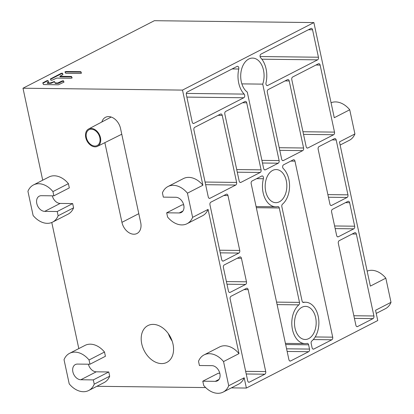 <?xml version="1.0" encoding="UTF-8"?>
<svg xmlns="http://www.w3.org/2000/svg" width="414" height="414" viewBox="0 0 414 414"><rect width="100%" height="100%" fill="white"/><g stroke="black" fill="none" stroke-linecap="round" stroke-linejoin="round"><path stroke-width="0.62" d="M219.803 373.273L218.245 373.252L202.788 381.196L203.698 385.439A20.897 14.925 -117.2 0 0 217.862 393.3A20.897 14.925 -117.2 0 0 223.172 392.089L238.624 384.145A20.897 14.925 62.8 0 0 244.177 377.791L246.377 388.053L377.754 320.534L375.555 310.272L391.007 302.329A20.897 14.925 62.8 0 1 385.46 308.684L376.228 313.429M367.166 271.139A20.897 14.925 62.8 0 1 371.663 270.301A20.897 14.925 62.8 0 1 385.827 278.161L370.37 286.105L339.454 141.888L354.912 133.945A20.897 14.925 62.8 0 1 349.359 140.299L340.132 145.045M331.065 102.75A20.897 14.925 62.8 0 1 335.568 101.911A20.897 14.925 62.8 0 1 349.732 109.772L334.274 117.716L313.879 22.579L154.365 20.7L22.993 88.218L42.709 180.204M52.583 222.121A20.897 14.925 -117.2 0 1 47.274 223.332A20.897 14.925 -117.2 0 1 33.11 215.471L27.929 191.299A20.897 14.925 -117.2 0 1 33.477 184.944L48.935 177.001A20.897 14.925 62.8 0 1 54.244 175.79A20.897 14.925 62.8 0 1 68.408 183.65L69.319 187.894L53.861 195.838L41.348 195.693A8.275 5.91 62.8 0 0 39.247 196.169A8.275 5.91 62.8 0 0 37.182 204.868A8.275 5.91 62.8 0 0 44.712 211.373L57.225 211.518L58.131 215.766L73.588 207.823A20.897 14.925 62.8 0 1 68.041 214.178L52.583 222.121A20.897 14.925 -117.2 0 0 58.131 215.766M51.776 222.494L78.81 348.588M88.684 390.505A20.897 14.925 -117.2 0 1 83.374 391.716A20.897 14.925 -117.2 0 1 69.21 383.856L64.03 359.683A20.897 14.925 -117.2 0 1 69.578 353.333L85.036 345.39A20.897 14.925 62.8 0 1 104.504 352.035L105.415 356.283L89.962 364.227L77.449 364.077A8.275 5.91 62.8 0 0 75.348 364.558A8.275 5.91 62.8 0 0 73.278 373.252A8.275 5.91 62.8 0 0 80.813 379.757L93.321 379.907L94.232 384.151L109.689 376.207A20.897 14.925 62.8 0 1 104.137 382.562L88.684 390.505A20.897 14.925 -117.2 0 0 94.232 384.151M52.304 195.822A8.275 5.91 -117.2 0 0 60.17 203.429L72.678 203.579L73.588 207.823M313.879 22.579L182.502 90.092L22.993 88.218M182.502 90.092L202.896 185.234A20.897 14.925 62.8 0 0 183.423 178.584L167.97 186.528A20.897 14.925 -117.2 0 0 162.417 192.883L163.328 197.126L175.836 197.276A8.275 5.91 62.8 0 1 183.371 203.781A8.275 5.91 62.8 0 1 181.301 212.475A8.275 5.91 62.8 0 1 179.2 212.956L182.916 211.047M187.071 223.7L202.529 215.761A20.897 14.925 62.8 0 0 208.076 209.406L192.619 217.35A20.897 14.925 -117.2 0 1 187.071 223.7A20.897 14.925 -117.2 0 1 181.762 224.916A20.897 14.925 -117.2 0 1 167.598 217.055L166.692 212.806L182.144 204.868L183.707 204.883M208.076 209.406L238.992 353.618A20.897 14.925 62.8 0 0 224.828 345.757A20.897 14.925 62.8 0 0 219.523 346.973L204.066 354.912A20.897 14.925 -117.2 0 0 198.518 361.267L199.429 365.515L211.937 365.66A8.275 5.91 62.8 0 1 219.472 372.165A8.275 5.91 62.8 0 1 217.402 380.864A8.275 5.91 62.8 0 1 215.301 381.341L219.016 379.431M246.377 388.053L231.369 387.877M205.66 387.571L96.881 386.293M88.399 364.206A8.275 5.91 -117.2 0 0 96.265 371.819L108.778 371.963L109.689 376.207M101.875 121.975A12.415 8.865 62.8 0 1 105.477 117.317A12.415 8.865 62.8 0 1 108.628 116.598A12.415 8.865 62.8 0 1 120.531 128.469L140.703 222.561A12.415 8.865 62.8 0 1 136.998 233.496A12.415 8.865 62.8 0 1 121.939 222.344L104.856 142.649M161.579 363.59A20.69 14.78 62.8 0 1 142.747 347.325A20.69 14.78 62.8 0 1 147.917 325.585A20.69 14.78 62.8 0 1 153.175 324.385A20.69 14.78 62.8 0 1 172.007 340.65A20.69 14.78 62.8 0 1 166.832 362.39A20.69 14.78 62.8 0 1 161.579 363.59M168.369 333.7A20.69 14.78 -117.2 0 0 172.141 341.038M53.861 195.838L52.951 191.594A20.897 14.925 -117.2 0 0 38.787 183.733A20.897 14.925 -117.2 0 0 33.477 184.944M52.951 191.594L68.408 183.65M72.678 203.579L57.225 211.518M80.704 71.679L66.043 71.508L64.951 71.87L65.738 73.288L80.399 73.459L81.491 73.102L80.704 71.679L80.797 72.124L66.136 71.953L65.096 72.227M71.073 78.256L72.16 77.894L71.374 76.476L59.864 76.269L62.959 74.536L62.41 73.185L61.231 73.33L50.404 78.96L50.953 80.311L52.133 80.171L56.713 78.086L71.073 78.256M55.078 82.903L54.534 81.563L55.078 82.903L57.681 83.002L62.26 80.916L62.354 81.361L58.716 83.23L58.617 82.79M54.534 81.563L50.472 82.914L47.382 82.878L48.541 81.946L47.993 80.595L46.813 80.735L42.777 82.883L43.449 84.549L58.405 84.792L63.984 82.127L63.44 80.777L62.26 80.916M244.177 377.791L228.719 385.734L223.539 361.562L238.992 353.618M202.896 185.234L187.438 193.178L192.619 217.35M349.732 109.772L354.912 133.945M385.827 278.161L391.007 302.329M209.096 198.27L209.981 198.28A2.07 1.356 -89.3 0 1 209.536 198.389A2.07 1.356 -89.3 0 1 208.273 196.981L193.902 129.934A2.07 1.356 -89.3 0 1 194.766 127.31L220.527 114.073A2.07 1.356 -89.3 0 1 220.972 113.964A2.07 1.356 -89.3 0 1 222.235 115.371L218.095 115.325M209.981 198.28L235.742 185.042L205.639 184.685M205.075 182.046L236.611 182.419A2.07 1.356 -89.3 0 1 235.742 185.042M236.611 182.419L222.235 115.371M240.006 182.383L240.896 182.393A2.07 1.356 -89.3 0 1 240.451 182.502A2.07 1.356 -89.3 0 1 239.188 181.094L224.812 114.047A2.07 1.356 -89.3 0 1 225.682 111.428L245 101.497A2.07 1.356 -89.3 0 1 245.445 101.389A2.07 1.356 -89.3 0 1 246.708 102.796L242.568 102.744M240.896 182.393L260.215 172.467L237.279 172.193M236.715 169.554L261.084 169.843A2.07 1.356 -89.3 0 1 260.215 172.467M261.084 169.843L246.708 102.796M279.217 147.71L303.586 148A2.07 1.356 -89.3 0 1 302.717 150.624L279.781 150.349M303.586 148L289.215 80.953L285.075 80.901M282.514 160.539L283.399 160.549A2.07 1.356 -89.3 0 1 282.953 160.658A2.07 1.356 -89.3 0 1 281.691 159.25L267.315 92.203A2.07 1.356 -89.3 0 1 268.184 89.584L287.507 79.654A2.07 1.356 -89.3 0 1 287.947 79.545A2.07 1.356 -89.3 0 1 289.215 80.953M283.399 160.549L302.717 150.624M327.878 194.606L347.946 194.839A2.07 1.356 -89.3 0 1 347.077 197.462L328.442 197.245M347.946 194.839L336.178 139.953L332.038 139.906M330.734 205.396L331.624 205.406A2.07 1.356 -89.3 0 1 331.179 205.515A2.07 1.356 -89.3 0 1 329.917 204.107L318.149 149.221A2.07 1.356 -89.3 0 1 319.018 146.597L334.471 138.654A2.07 1.356 -89.3 0 1 334.916 138.545A2.07 1.356 -89.3 0 1 336.178 139.953M331.624 205.406L347.077 197.462M356.708 326.532L357.592 326.542A2.07 1.356 -89.3 0 1 357.147 326.651A2.07 1.356 -89.3 0 1 355.885 325.244L338.321 243.313A2.07 1.356 -89.3 0 1 339.185 240.689L354.643 232.746A2.07 1.356 -89.3 0 1 355.088 232.637A2.07 1.356 -89.3 0 1 356.351 234.045L352.21 233.998M357.592 326.542L373.05 318.599L354.415 318.382M353.846 315.742L373.914 315.98A2.07 1.356 -89.3 0 1 373.05 318.599M373.914 315.98L356.351 234.045M308.704 338.611A16.555 10.836 -89.3 0 1 305.144 339.48A16.555 10.836 -89.3 0 1 294.623 325.549A16.555 10.836 -89.3 0 1 301.977 307.25A16.555 10.836 -89.3 0 1 305.537 306.381A16.555 10.836 -89.3 0 1 316.058 320.312A16.555 10.836 -89.3 0 1 308.704 338.611M264.479 169.807L265.369 169.818A2.07 1.356 -89.3 0 1 264.924 169.926A2.07 1.356 -89.3 0 1 263.661 168.519L247.267 92.068A17.859 11.69 -89.3 0 1 241.02 71.948A17.859 11.69 -89.3 0 1 252.602 58.084A17.859 11.69 -89.3 0 1 262.724 84.125L241.864 83.882M265.369 169.818L278.249 163.199L262.476 163.012M261.912 160.373L279.114 160.575A2.07 1.356 -89.3 0 1 278.249 163.199M279.114 160.575L262.724 84.125M229.268 292.362L230.153 292.372A2.07 1.356 -89.3 0 1 229.708 292.481A2.07 1.356 -89.3 0 1 228.445 291.073L223.405 267.553A2.07 1.356 -89.3 0 1 224.269 264.929L239.727 256.985A2.07 1.356 -89.3 0 1 240.172 256.877A2.07 1.356 -89.3 0 1 241.434 258.284L237.294 258.238M230.153 292.372L245.611 284.428L226.975 284.211M226.406 281.572L246.48 281.805A2.07 1.356 -89.3 0 1 245.611 284.428M246.48 281.805L241.434 258.284M266.828 85.46L267.713 85.47A2.07 1.356 -89.3 0 1 267.268 85.579A2.07 1.356 -89.3 0 1 266.011 82.862A21.994 14.402 90.7 0 0 260.634 57.774A2.07 1.356 -89.3 0 1 260.07 55.786A2.07 1.356 -89.3 0 1 260.991 54.11L310.852 28.483A2.07 1.356 -89.3 0 1 311.297 28.375A2.07 1.356 -89.3 0 1 312.56 29.782L308.42 29.73M267.713 85.47L317.579 59.849L261.839 59.192M260.09 56.537L318.444 57.225A2.07 1.356 -89.3 0 1 317.579 59.849M318.444 57.225L312.56 29.782M279.372 201.794A16.555 10.836 -89.3 0 1 275.812 202.663A16.555 10.836 -89.3 0 1 265.291 188.732A16.555 10.836 -89.3 0 1 272.645 170.428A16.555 10.836 -89.3 0 1 276.205 169.559A16.555 10.836 -89.3 0 1 286.726 183.49A16.555 10.836 -89.3 0 1 279.372 201.794M312.912 349.038L313.802 349.049A2.07 1.356 -89.3 0 1 313.357 349.157A2.07 1.356 -89.3 0 1 312.094 347.75L311.173 343.47A2.07 1.356 -89.3 0 1 311.814 341.001A20.69 13.548 90.7 0 0 318.501 317.802A20.69 13.548 90.7 0 0 305.584 302.241A20.69 13.548 90.7 0 0 303.55 302.453A2.07 1.356 -89.3 0 1 303.348 302.474A2.07 1.356 -89.3 0 1 302.085 301.066L281.841 206.653A2.07 1.356 -89.3 0 1 282.483 204.185A20.69 13.548 90.7 0 0 283.269 168.529A2.07 1.356 -89.3 0 1 282.653 166.537A2.07 1.356 -89.3 0 1 283.574 164.813L293.257 159.835A2.07 1.356 -89.3 0 1 293.702 159.726A2.07 1.356 -89.3 0 1 294.965 161.134L290.825 161.087M313.802 349.049L331.831 339.785L313.284 339.563M315.209 336.955L332.701 337.162A2.07 1.356 -89.3 0 1 331.831 339.785M332.701 337.162L294.965 161.134M337.462 236.761L338.347 236.772A2.07 1.356 -89.3 0 1 337.902 236.88A2.07 1.356 -89.3 0 1 336.639 235.473L331.598 211.947A2.07 1.356 -89.3 0 1 332.463 209.329L347.92 201.385A2.07 1.356 -89.3 0 1 348.365 201.276A2.07 1.356 -89.3 0 1 349.628 202.684L345.488 202.632M338.347 236.772L353.804 228.828L335.169 228.606M334.6 225.972L354.669 226.204A2.07 1.356 -89.3 0 1 353.804 228.828M354.669 226.204L349.628 202.684M302.96 131.74L334.502 132.113A2.07 1.356 -89.3 0 1 333.632 134.736L303.529 134.379M334.502 132.113L320.125 65.065L315.986 65.019M306.986 147.964L307.871 147.974A2.07 1.356 -89.3 0 1 307.426 148.083A2.07 1.356 -89.3 0 1 306.163 146.675L291.787 79.628A2.07 1.356 -89.3 0 1 292.657 77.004L318.418 63.766A2.07 1.356 -89.3 0 1 318.863 63.658A2.07 1.356 -89.3 0 1 320.125 65.065M307.871 147.974L333.632 134.736M193.043 123.382L193.928 123.393A2.07 1.356 -89.3 0 1 193.483 123.501A2.07 1.356 -89.3 0 1 192.22 122.094L186.336 94.651A2.07 1.356 -89.3 0 1 187.206 92.027L237.067 66.4A2.07 1.356 -89.3 0 1 237.512 66.292A2.07 1.356 -89.3 0 1 238.769 69.014A21.994 14.402 90.7 0 0 244.146 94.097A2.07 1.356 -89.3 0 1 244.71 96.089A2.07 1.356 -89.3 0 1 243.789 97.766L186.859 97.099M193.928 123.393L243.789 97.766M289.728 360.956L290.618 360.967A2.07 1.356 -89.3 0 1 290.173 361.075A2.07 1.356 -89.3 0 1 288.91 359.668L251.174 183.64A2.07 1.356 -89.3 0 1 252.038 181.016L261.72 176.043A2.07 1.356 -89.3 0 1 262.16 175.934A2.07 1.356 -89.3 0 1 263.397 178.739A20.69 13.548 90.7 0 0 275.765 206.798A20.69 13.548 90.7 0 0 277.799 206.591A2.07 1.356 -89.3 0 1 278.001 206.57A2.07 1.356 -89.3 0 1 279.269 207.973L256.328 207.704M290.618 360.967L308.647 351.698L287.145 351.445M286.581 348.805L309.517 349.074A2.07 1.356 -89.3 0 1 308.647 351.698M309.517 349.074L308.601 344.795L285.66 344.526M276.573 302.116L299.508 302.391A2.07 1.356 -89.3 0 1 298.867 304.859A20.69 13.548 90.7 0 0 292.18 328.059A20.69 13.548 90.7 0 0 305.097 343.62A20.69 13.548 90.7 0 0 307.131 343.408A2.07 1.356 -89.3 0 1 307.333 343.387A2.07 1.356 -89.3 0 1 308.601 344.795M299.508 302.391L279.269 207.973M222.546 260.996L223.431 261.006A2.07 1.356 -89.3 0 1 222.986 261.115A2.07 1.356 -89.3 0 1 221.723 259.707L209.955 204.821A2.07 1.356 -89.3 0 1 210.824 202.203L226.277 194.259A2.07 1.356 -89.3 0 1 226.722 194.15A2.07 1.356 -89.3 0 1 227.985 195.558L223.85 195.506M223.431 261.006L238.888 253.063L220.248 252.845M219.684 250.206L239.753 250.444A2.07 1.356 -89.3 0 1 238.888 253.063M239.753 250.444L227.985 195.558M248.514 382.138L249.399 382.148A2.07 1.356 -89.3 0 1 248.954 382.257A2.07 1.356 -89.3 0 1 247.691 380.849L230.127 298.913A2.07 1.356 -89.3 0 1 230.996 296.295L246.449 288.351A2.07 1.356 -89.3 0 1 246.894 288.242A2.07 1.356 -89.3 0 1 248.157 289.65L244.017 289.598M249.399 382.148L264.856 374.204L246.221 373.982M245.652 371.342L265.726 371.581A2.07 1.356 -89.3 0 1 264.856 374.204M265.726 371.581L248.157 289.65M223.172 392.089A20.897 14.925 -117.2 0 0 228.719 385.734M223.539 361.562A20.897 14.925 -117.2 0 0 209.375 353.701A20.897 14.925 -117.2 0 0 204.066 354.912M202.788 381.196L215.301 381.341M187.438 193.178A20.897 14.925 -117.2 0 0 167.97 186.528M166.692 212.806L179.2 212.956M89.962 364.227L89.051 359.978A20.897 14.925 -117.2 0 0 69.578 353.333M89.051 359.978L104.504 352.035M108.778 371.963L93.321 379.907M95.096 146.846A9.729 6.95 62.8 0 1 86.252 139.239A9.729 6.95 62.8 0 1 88.612 128.997A9.729 6.95 62.8 0 1 91.142 128.407A9.729 6.95 62.8 0 1 100.012 136.097A9.729 6.95 62.8 0 1 97.513 146.308A9.729 6.95 62.8 0 1 95.096 146.846M91.313 129.204A8.891 6.35 -117.2 0 0 89.103 129.696A8.891 6.35 -117.2 0 0 86.816 139.026A8.891 6.35 -117.2 0 0 94.925 146.049A8.891 6.35 -117.2 0 0 97.233 145.505A8.891 6.35 -117.2 0 0 99.391 136.154A8.891 6.35 -117.2 0 0 91.313 129.204M81.439 73.185L80.797 72.124M62.907 74.618L62.504 73.625L61.324 73.77L50.549 79.317M60.154 76.781L60.102 76.342M72.114 77.977L71.472 76.916L60.201 76.787M48.49 82.029L48.086 81.035L46.911 81.18L42.916 83.24M57.681 83.002L57.774 83.442L58.716 83.23M63.937 82.21L63.533 81.216L62.354 81.361M47.434 83.323L47.382 82.878M50.472 82.914L50.565 83.359L47.481 83.323M50.565 83.359L51.507 83.147L51.414 82.707M54.627 82.003L53.453 82.148L51.507 83.147M55.176 83.349L55.321 82.976M57.774 83.442L55.414 83.416M121.939 222.344L138.799 213.676M60.17 203.429L44.712 211.373M303.146 302.448L303.55 302.453M238.769 69.014L232.135 68.936M186.326 93.419L244.146 94.097M263.397 178.739L256.623 178.662M298.867 304.859L277.101 304.601M66.136 71.953L66.043 71.508M81.04 72.191L80.942 71.751M50.653 79.255L50.56 78.815M61.231 73.33L61.324 73.77M62.504 73.625L62.41 73.185M71.374 76.476L71.472 76.916M71.71 76.983L71.617 76.543M63.533 81.216L63.44 80.777M43.02 83.178L42.927 82.733M46.813 80.735L46.911 81.18M48.086 81.035L47.993 80.595M53.354 81.703L53.453 82.148M96.265 371.819L80.813 379.757M302.696 302.204L305.584 302.241M256.085 206.565L275.765 206.798M285.417 343.387L305.097 343.62M59.958 76.709L59.864 76.269M47.237 83.245L47.139 82.805M88.612 128.997L111.185 117.043M97.513 146.308L121.768 134.224"/></g></svg>
